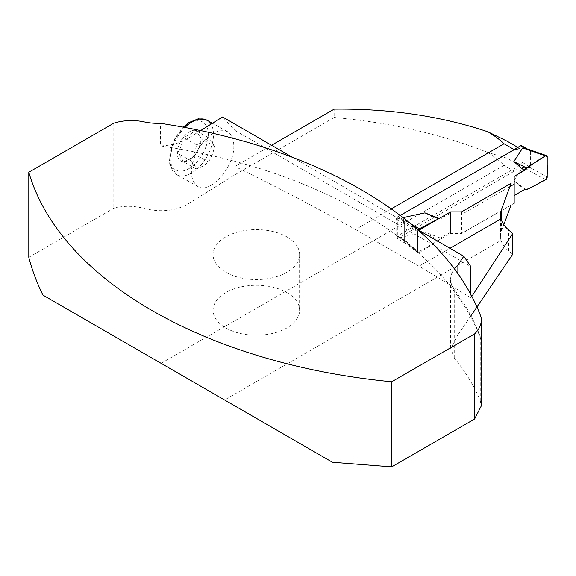 <?xml version="1.0" encoding="UTF-8"?>
<svg xmlns="http://www.w3.org/2000/svg" width="576" height="576" viewBox="0 0 576 576"><rect width="100%" height="100%" fill="white"/><g stroke="black" fill="none" stroke-linecap="round" stroke-linejoin="round"><path stroke-width="0.43" stroke-dasharray="2.88 2.16" d="M113.782 123.192L113.782 208.274C123.617 205.582 133.754 205.646 144.202 208.469C160.733 212.515 175.255 211.061 187.762 204.106L234.842 174.802L334.152 117.468L334.152 109.138M200.614 130.586L187.762 138.542A40.327 23.285 180 0 1 160.445 145.915L160.445 123.343M457.884 273.636L457.884 334.85L450.684 348.444L454.248 357.934C465.574 371.916 474.242 386.158 480.262 400.658L481.313 405.871M481.09 317.167L481.09 339.732A47.657 27.511 0 0 0 480.262 336.65A443.578 256.097 180 0 0 454.248 289.426A44.726 25.819 0 0 1 450.634 279.259A44.726 25.819 0 0 1 454.414 268.87M481.09 339.732A441.749 255.038 0 0 0 160.445 145.915M28.8 257.342L113.782 208.274M271.57 145.267L234.842 166.471L234.842 174.802M511.042 205.106L461.578 233.431L450.612 233.431L417.586 252.497L404.626 242.921L397.332 238.709L514.238 171.209L519.941 165.672L519.941 148.615L517.802 147.377M519.941 165.672L507.01 158.206L487.966 152.467C494.179 156.521 499.543 160.812 504.05 165.326L161.093 363.326L42.962 295.121M391.248 208.901L355.514 229.529A2749.464 1587.413 -120 0 0 234.842 166.471L234.842 130.349L222.581 116.986M507.01 158.206L507.01 141.149M487.966 152.467C441.151 134.172 389.88 122.501 334.152 117.468M233.798 145.843C234.619 166.99 209.966 194.63 197.64 186.372C189.454 179.532 189.367 167.587 197.381 150.552C207.331 134.59 217.354 128.282 227.441 131.63C231.581 134.107 233.698 138.845 233.798 145.843M332.453 462.262L224.59 399.982L501.048 240.372C502.128 244.246 504.648 247.759 508.601 250.913L512.762 254.196M457.884 334.85L470.916 315.799M501.048 240.372A44.726 25.819 180 0 1 500.515 236.405A44.726 25.819 180 0 1 501.494 231.034L503.813 224.726M355.514 229.529L419.004 266.191A2749.464 1587.413 60 0 1 470.851 297.9L470.851 294.502M419.004 266.191L450.007 248.292M224.59 399.982L161.093 363.326M511.142 204.818L511.142 183.262M400.241 215.474L397.332 217.152L404.626 221.371L417.586 230.947L418.781 230.263M234.842 130.349L470.851 266.609M417.571 229.565L292.45 157.327M461.578 211.882L461.578 233.431M397.332 217.152L397.332 238.709M404.626 221.371L404.626 242.921M417.586 230.947L417.586 252.497M450.612 211.882L450.612 233.431M190.462 160.481C193.709 164.038 195.696 166.903 196.43 169.056L203.263 165.974L208.361 161.921C211.601 157.37 213.595 152.136 214.322 146.21L201.139 138.859C200.398 136.692 198.41 133.834 195.178 130.284C192.341 133.308 188.366 135.684 183.24 137.412C182.506 143.359 180.511 148.594 177.278 153.13L190.462 160.481C193.709 155.93 195.696 150.689 196.43 144.763C201.557 143.042 205.538 140.666 208.361 137.635C211.601 141.199 213.595 144.058 214.322 146.21M196.43 144.763L183.24 137.412A17.179 9.742 119.1 0 0 177.278 153.13A17.179 9.742 119.1 0 0 183.24 161.705L196.43 169.056M208.361 137.635L195.178 130.284A17.179 9.742 119.1 0 0 183.24 137.412M195.178 154.57C192.341 157.601 188.366 159.977 183.24 161.705A17.179 9.742 119.1 0 0 195.178 154.57A17.179 9.742 119.1 0 0 201.139 138.859C200.398 144.806 198.41 150.041 195.178 154.57L208.361 161.921M183.24 161.705C182.506 159.538 180.511 156.679 177.278 153.13M201.139 138.859A17.179 9.742 119.1 0 0 195.178 130.284M286.942 292.608A43.258 24.977 180 0 1 299.614 310.27A43.258 24.977 180 0 1 272.909 333.338A43.258 24.977 180 0 1 225.763 327.924A43.258 24.977 180 0 1 213.091 310.27A43.258 24.977 180 0 1 239.796 287.194A43.258 24.977 180 0 1 286.942 292.608M286.942 236.93A43.258 24.977 180 0 1 299.614 254.592A43.258 24.977 180 0 1 256.356 279.569A43.258 24.977 180 0 1 213.091 254.592A43.258 24.977 180 0 1 239.796 231.516A43.258 24.977 180 0 1 286.942 236.93M514.044 149.544L397.649 216.742A2.196 1.267 120 0 0 396.094 219.434L396.094 235.001L404.626 239.926L402.934 239.695L401.342 237.161L424.958 232.027L438.329 240.761L440.467 238.09L424.958 232.027M396.094 219.434L404.626 224.359L401.342 218.002L403.056 217.634M450.612 213.077L464.047 213.077L464.047 232.236L450.612 232.236L450.612 213.077L440.467 218.938L439.236 218.448M464.047 213.077L509.918 186.595M464.047 232.236L514.174 203.292L514.174 176.378M521.626 145.692A2.196 1.267 -60 0 1 522.079 146.7L530.604 151.625L526.313 148.615M547.2 156.715L529.848 150.703M547.2 177.07L529.848 167.429L522.706 167.09L513.821 180.727L526.464 189.871M530.604 151.625L530.604 167.191L529.848 167.429M396.094 235.001A2.196 1.267 -60 0 0 396.554 236.009A2.196 1.267 -60 0 0 397.649 235.901L520.524 164.959A2.196 1.267 120 0 0 522.079 162.266L522.079 146.7M438.329 240.761L419.213 252.756A2.196 1.267 120 0 1 417.924 252.821A2.196 1.267 120 0 1 417.586 251.899L417.586 231.545L404.035 223.344M410.371 223.466L401.342 218.002M417.586 231.545A2.196 1.267 -60 0 1 418.126 229.882M438.674 218.772L440.467 218.938M450.612 232.236L440.467 238.09M404.626 224.359L404.626 239.926M417.586 251.899L404.035 240.07M524.318 189.684L513.821 180.727M545.58 179.798L522.706 167.09M419.213 252.756L401.342 237.161M144.202 121.91L144.202 208.469M187.762 138.542L187.762 204.106M480.262 400.658L480.262 336.65M514.238 171.209L504.05 165.326M508.601 250.913L508.601 229.961M501.494 231.034L501.494 220.248M454.248 357.934L454.248 289.426M189.209 168.444A27.497 15.595 -60.9 0 1 172.67 144.655A27.497 15.595 -60.9 0 1 205.747 124.877A27.497 15.595 -60.9 0 1 189.209 168.444M184.946 127.469A31.162 17.676 119.1 0 0 176.674 174.679A31.162 17.676 119.1 0 0 191.844 172.908A31.162 17.676 119.1 0 0 213.494 134.525A31.162 17.676 119.1 0 0 207.022 120.247M397.649 216.742L401.609 219.024M522.079 162.266L530.604 167.191M397.649 235.901L401.609 238.183M520.524 164.959L524.477 167.242M500.515 236.405L500.515 214.848M450.634 348.257L450.634 279.259M227.441 131.63L212.436 123.264M197.64 186.372L176.674 174.679L169.862 165.269L169.099 157.716L174.938 138.233L183.24 127.159M213.091 254.592L213.091 310.27M299.614 254.592L299.614 310.27M527.242 148.939L528.005 149.378M396.554 236.009L402.934 239.695M417.924 252.821L402.66 239.501"/><path stroke-width="0.86" d="M391.709 381.78A441.749 255.038 0 0 1 28.8 172.253L113.782 123.192A36.662 21.168 180 0 1 144.202 121.91A40.327 23.285 0 0 0 160.445 123.343A441.749 255.038 180 0 1 481.09 317.167A47.657 27.511 0 0 1 481.32 319.846A47.657 27.511 0 0 1 474.617 333.914L391.709 381.78L391.709 466.862L474.617 418.997L474.617 333.914M28.8 172.253L28.8 257.342C32.155 270.202 36.871 282.794 42.962 295.121L332.453 462.262L391.709 466.862M481.313 405.871L474.617 418.997M517.802 147.377L507.01 141.149L487.966 131.839C441.151 116.086 389.88 108.518 334.152 109.138L271.57 145.267M519.941 148.615L514.238 149.659L400.241 215.474M487.966 131.839C494.179 135.504 499.543 139.486 504.05 143.777L391.248 208.901M292.45 157.327L222.581 116.986L200.614 130.586M470.916 315.799L512.762 254.196L512.762 233.532L508.601 229.961C504.648 226.555 502.128 222.84 501.048 218.822A44.726 25.819 0 0 1 500.515 214.848A44.726 25.819 0 0 1 501.494 209.484L511.142 183.262L461.578 211.882L450.612 211.882L418.781 230.263M471.845 296.366L512.762 233.532M450.007 248.292L501.048 218.822M457.884 273.636L457.884 265.162L463.802 256.255L470.851 266.609L470.851 294.502M503.813 224.726L511.042 205.106M457.884 265.162A44.726 25.819 0 0 0 454.414 268.87M463.802 256.255L417.571 229.565M509.918 186.595L514.174 184.14L514.174 176.378L524.318 170.525L513.821 161.568L522.706 147.938L526.313 148.615L546.617 155.65A2.196 1.267 120 0 0 545.58 155.858L522.706 147.938M527.242 148.939L521.626 145.692A2.196 1.267 -60 0 0 520.524 145.807L514.044 149.544M439.236 218.448L424.958 212.868L403.056 217.634M514.174 184.14L514.174 203.292M514.174 195.538L524.318 189.684L526.464 189.871L545.58 179.798C538.567 182.75 530.791 189.158 524.318 189.684L514.174 195.538L514.174 176.378C524.772 170.525 534.773 161.662 545.58 155.858L547.2 156.715C546.235 164.34 549.202 172.469 545.58 179.798A2.196 1.267 -60 0 0 547.2 177.07L547.2 156.715A2.196 1.267 120 0 0 546.617 155.65M513.821 161.568L526.464 167.861L524.318 170.525M545.58 155.858L526.464 167.861M418.126 229.882A2.196 1.267 -60 0 1 419.213 228.816L410.371 223.466M419.213 228.816L438.674 218.772M424.958 212.868L438.329 218.743M514.238 149.659L504.05 143.777M501.494 220.248L501.494 209.484M212.436 123.264L207.022 120.247A31.162 17.676 119.1 0 0 184.946 127.469M520.524 145.807L524.477 148.09M481.32 406.001L481.32 319.846M207.022 120.247L198.324 118.764L188.712 122.659L183.24 127.159"/></g></svg>
